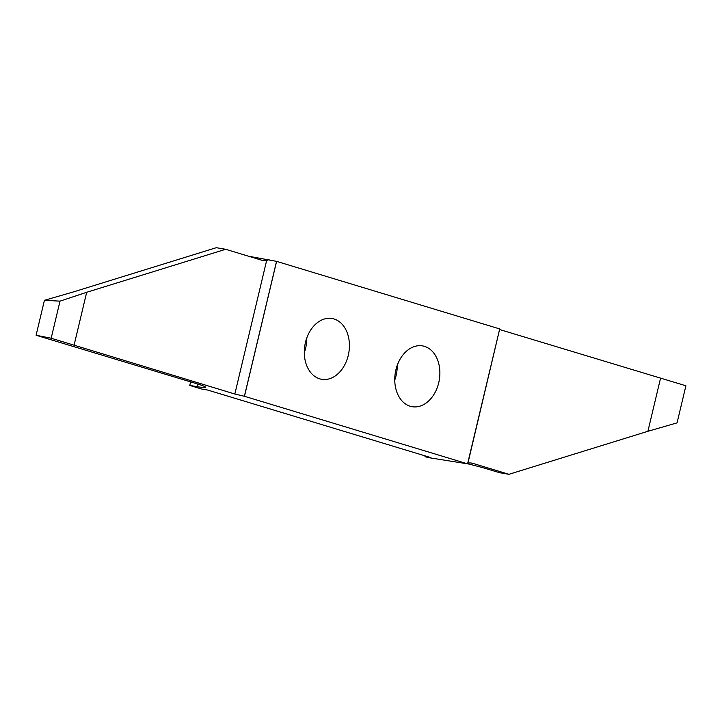 <?xml version="1.0" encoding="UTF-8"?>
<svg xmlns="http://www.w3.org/2000/svg" width="722" height="722" viewBox="0 0 722 722"><rect width="100%" height="100%" fill="white"/><g stroke="black" fill="none" stroke-linecap="round" stroke-linejoin="round"><path stroke-width="1.08" d="M348.266 355.386A30.838 22.283 -80.4 0 1 321.714 379.312A30.838 22.283 -80.4 0 1 305.451 342.427A30.838 22.283 -80.4 0 1 332.003 318.501A30.838 22.283 -80.4 0 1 348.266 355.386M306.796 337.923A30.838 22.283 -80.4 0 1 305.641 348.175A30.838 22.283 -80.4 0 1 304.296 352.688M438.723 382.777A30.838 22.283 -80.4 0 1 412.172 406.703A30.838 22.283 -80.4 0 1 395.909 369.817A30.838 22.283 -80.4 0 1 422.46 345.892A30.838 22.283 -80.4 0 1 438.723 382.777M397.253 365.305A30.838 22.283 -80.4 0 1 396.098 375.566A30.838 22.283 -80.4 0 1 394.753 380.07M197.566 383.978L196.935 386.631L189.778 385.422L201.835 389.068L207.755 390.07L430.872 457.631L424.951 456.629L427.984 457.549L467.576 463.84L244.397 396.27L276.544 261.355L248.476 256.202M276.544 261.355L499.714 328.925L467.576 463.84M499.75 329.575L685.9 385.774L677.065 422.857L647.905 431.287L508.938 474.3L472.766 463.343A17.373 12.554 99.6 0 0 471.647 463.082A17.373 12.554 99.6 0 0 467.91 463.217L499.579 329.521M269.116 259.694L266.68 260.371L234.84 394.013L244.397 396.27M234.84 394.013L51.172 338.23L36.1 335.252L196.537 383.662A31.272 1.976 -166.6 0 1 205.644 387.308A31.272 1.976 -166.6 0 1 196.935 386.631M508.938 474.3L499.579 472.711L487.792 469.147A31.272 1.976 -166.6 0 0 467.594 463.768M424.951 456.629L425.123 455.898M189.778 385.422L190.617 381.875M244.46 396.288L276.598 261.364M86.685 292.293L225.652 249.289L216.293 247.7L73.59 291.868L44.43 300.298L60.007 301.146L86.685 292.293L74.05 345.324M225.652 249.289L261.824 260.236A17.373 12.554 99.6 0 0 262.943 260.507A17.373 12.554 99.6 0 0 266.68 260.371M51.172 338.23L60.007 301.146M36.1 335.252L44.43 300.298M660.54 378.256L647.905 431.287M472.766 463.343L470.5 462.964"/></g></svg>
